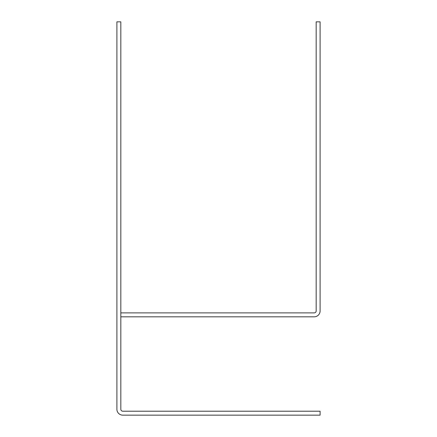 <?xml version="1.0" encoding="UTF-8"?>
<svg xmlns="http://www.w3.org/2000/svg" width="437" height="437" viewBox="0 0 437 437"><rect width="100%" height="100%" fill="white"/><g stroke="black" fill="none" stroke-linecap="round" stroke-linejoin="round"><path stroke-width="0.66" d="M120.831 312.892L314.203 312.892A1.967 1.967 0 0 0 316.169 310.926L316.169 21.85L320.103 21.85L320.103 310.926A5.9 5.9 0 0 1 314.203 316.825L120.831 316.825L120.831 312.892M320.103 415.15L122.797 415.15A5.9 5.9 0 0 1 116.898 409.251L116.898 21.85L120.831 21.85L120.831 409.251A1.967 1.967 0 0 0 122.797 411.217L320.103 411.217L320.103 415.15"/></g></svg>
